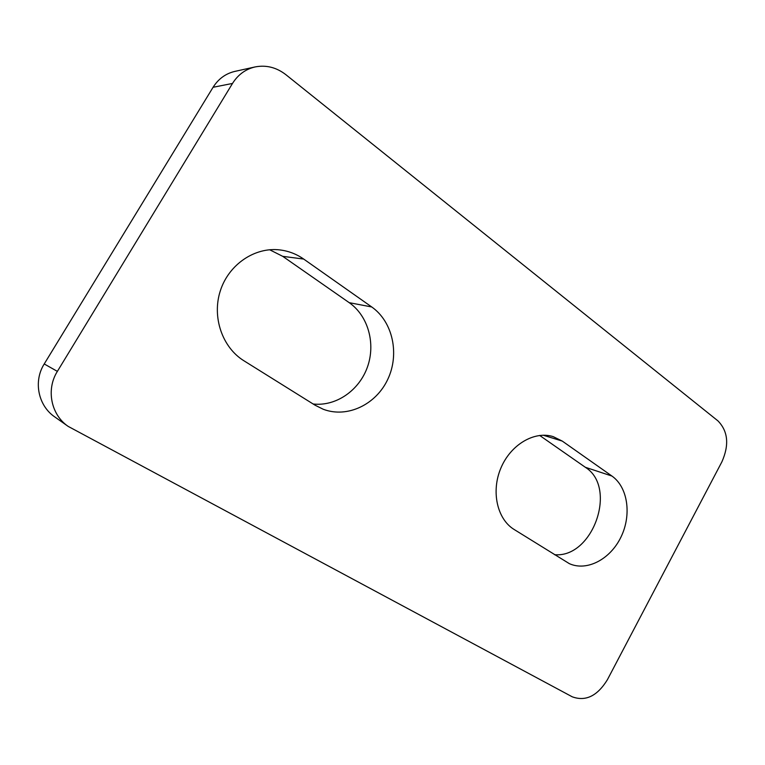<?xml version="1.0" encoding="UTF-8"?>
<svg xmlns="http://www.w3.org/2000/svg" width="765" height="765" viewBox="0 0 765 765"><rect width="100%" height="100%" fill="white"/><g stroke="black" fill="none" stroke-linecap="round" stroke-linejoin="round"><path stroke-width="1.15" d="M255.041 66.947L234.893 71.394C225.675 73.564 218.398 78.862 213.072 87.287L232.503 83.442C238.011 74.683 245.527 69.185 255.041 66.947C266.153 64.786 276.452 67.377 285.938 74.731L717.981 420.913C728.031 431.269 729.351 444.876 721.94 461.744L607.391 679.731C597.35 696.035 585.617 701.725 572.21 696.791L68.171 426.392C51.035 414.802 45.881 389.528 57.375 371.379L44.227 363.958C33.172 381.372 38.183 405.689 54.755 416.915L68.171 426.392M232.503 83.442L57.375 371.379M243.939 360.784C222.319 347.482 211.714 317.045 220.368 290.681C228.859 264.269 255.032 246.799 279.98 249.935C288.625 251.016 296.524 254.057 303.676 259.058L371.733 306.966C392.894 321.797 399.732 354.157 387.798 379.287C376.093 404.532 347.387 418.407 323.308 409.285L315.132 405.24L243.939 360.784M514.08 529.447C497.116 519.1 490.91 491.398 500.912 468.017C510.733 444.551 534.439 430.685 553.152 436.614L562.256 441.08L611.943 476.05C627.902 487.209 631.785 514.902 621.008 536.982C610.422 559.177 587.004 571.665 569.332 563.642L514.08 529.447M313.124 403.987C335.988 406.598 359.168 390.475 367.43 367.057C375.816 343.667 368.252 315.945 349.213 302.672L282.734 256.342L269.643 249.753M554.491 554.682C592.885 558.393 617.871 487.487 585.33 467.281L539.65 435.438M213.072 87.287L44.227 363.958M303.676 259.058L282.734 256.342M371.733 306.966L349.213 302.672M562.256 441.08L543.179 435.209M611.943 476.05L585.33 467.281"/></g></svg>
